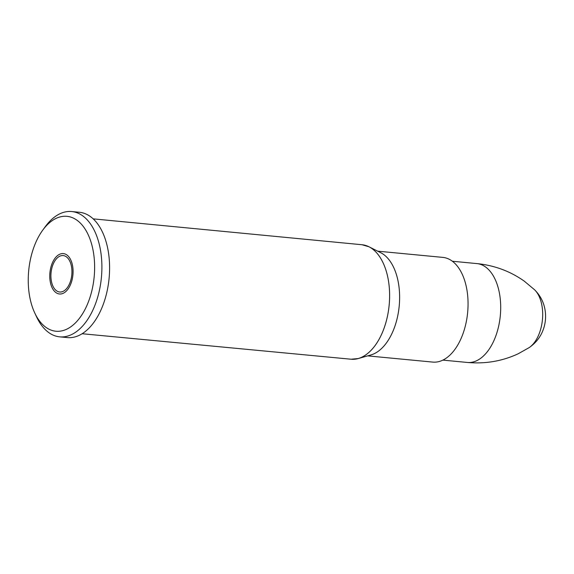 <?xml version="1.0" encoding="UTF-8"?>
<svg xmlns="http://www.w3.org/2000/svg" width="574" height="574" viewBox="0 0 574 574"><rect width="100%" height="100%" fill="white"/><g stroke="black" fill="none" stroke-linecap="round" stroke-linejoin="round"><path stroke-width="0.86" d="M60.83 216.735A57.716 32.876 95.5 0 1 91.209 293.257A57.716 32.876 95.5 0 1 34.784 313.031A57.716 32.876 95.5 0 1 42.698 230.203A57.716 32.876 95.5 0 1 60.83 216.735M34.784 313.031L36.65 316.999A62.939 35.853 -84.5 0 0 59.718 336.852A62.939 35.853 -84.5 0 0 101.397 277.608A62.939 35.853 -84.5 0 0 71.693 211.541A62.939 35.853 -84.5 0 0 65.056 211.971A62.939 35.853 -84.5 0 0 45.281 226.665L42.698 230.203M61.619 291.872A18.296 10.425 95.5 0 1 59.689 292.001A18.296 10.425 95.5 0 1 51.05 272.793A18.296 10.425 95.5 0 1 63.169 255.573A18.296 10.425 95.5 0 1 71.922 273.102A18.296 10.425 95.5 0 1 61.619 291.872M71.693 211.541L79.391 212.272A62.939 35.853 95.5 0 1 109.096 278.34A62.939 35.853 95.5 0 1 67.416 337.584L59.718 336.852M377.663 251.168L442.819 257.389A52.593 29.956 95.5 0 1 467.638 312.593A52.593 29.956 95.5 0 1 432.818 362.094L367.661 355.873M354.574 359.231A57.508 32.754 -84.5 0 0 358.298 358.535L370.976 354.926A52.593 29.956 95.5 0 0 399.203 306.057A52.593 29.956 95.5 0 0 380.741 252.718L368.974 246.777L362.029 244.739A57.508 32.761 95.5 0 1 389.158 305.095A57.508 32.761 95.5 0 1 351.094 359.224L358.298 358.535A57.508 32.754 -84.5 0 0 389.165 305.095A57.508 32.754 -84.5 0 0 368.974 246.777A57.508 32.754 -84.5 0 0 365.451 245.392M370.79 354.983A52.593 29.956 -84.5 0 0 399.21 306.057A52.593 29.956 -84.5 0 0 380.569 252.632M529.113 347.636A31.95 18.203 -84.5 0 0 542.43 319.761A31.95 18.203 -84.5 0 0 534.659 289.848C540.694 295.94 544.252 303.201 545.3 311.61C545.939 316.984 545.501 322.222 544.001 327.316C541.526 335.711 536.568 342.484 529.113 347.636L518.207 353.763C502.307 361.168 485.374 364.067 467.423 362.459A49.665 28.291 -84.5 0 0 500.306 315.722A49.665 28.291 -84.5 0 0 476.879 263.588C494.451 265.367 510.257 271.229 524.299 281.174L534.638 289.827M61.239 293.917A20.284 11.552 95.5 0 1 51.423 265.389A20.284 11.552 95.5 0 1 71.621 262.053A20.284 11.552 95.5 0 1 61.239 293.917M362.029 244.739L93.146 218.852M351.094 359.224L82.175 333.738M476.872 263.588L452.348 261.242M467.423 362.459L442.906 360.12"/></g></svg>

